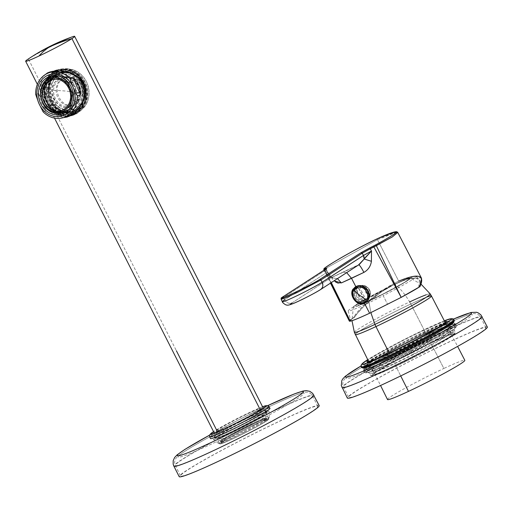 <?xml version="1.0" encoding="UTF-8"?>
<svg xmlns="http://www.w3.org/2000/svg" width="513" height="513" viewBox="0 0 513 513"><rect width="100%" height="100%" fill="white"/><g stroke="black" fill="none" stroke-linecap="round" stroke-linejoin="round"><path stroke-width="0.38" stroke-dasharray="2.56 1.92" d="M267.478 419.685A26.003 1.52 153.1 0 1 233.184 438.544A26.003 1.52 153.1 0 1 221.09 443.2A26.003 1.52 153.1 0 1 243.707 430.029A26.003 1.52 153.1 0 1 267.478 419.685A26.003 1.52 153.1 0 1 233.184 438.544A26.003 1.52 153.1 0 1 221.09 443.2A26.003 1.52 153.1 0 1 221.09 443.104A26.003 1.52 153.1 0 1 243.598 430.086A26.003 1.52 153.1 0 1 267.395 419.615A26.003 1.52 153.1 0 1 267.478 419.685L264.836 418.826A24.04 1.404 153.1 0 1 233.139 436.262A24.04 1.404 153.1 0 1 221.956 440.564L221.09 443.2L221.956 440.564A24.04 1.404 153.1 0 1 221.956 440.481A24.04 1.404 153.1 0 1 242.758 428.445A24.04 1.404 153.1 0 1 264.759 418.762A24.04 1.404 153.1 0 1 264.836 418.826L267.478 419.685M72.153 36.878A27.478 1.603 -26.9 0 0 61.368 41.521A27.478 1.603 -26.9 0 0 28.356 58.976A196.248 171.477 57.1 0 1 31.216 57.078M54.82 43.996A196.248 94.751 64.9 0 1 61.368 41.521A27.478 1.603 153.1 0 0 28.356 58.976L176.395 350.777L28.356 58.976A27.478 1.603 -26.9 0 0 27.548 59.514M57.225 71.551A22.566 19.712 73.5 0 1 59.649 70.634A22.566 19.712 73.5 0 1 83.946 83.908C88.236 96.995 85.203 106.691 74.853 113.001L77.97 112.084A22.566 19.712 73.5 0 1 75.546 113.001A22.566 19.712 73.5 0 1 50.71 98.349A22.566 19.712 73.5 0 1 60.342 70.627A22.566 19.712 73.5 0 1 62.766 69.71A22.566 19.712 73.5 0 1 87.601 84.363A22.566 19.712 73.5 0 1 77.97 112.084L74.853 113.001L74.763 114.245C85.652 107.608 88.845 97.399 84.331 83.632A23.745 20.738 -106.5 0 0 56.218 70.634C45.324 77.271 42.137 87.473 46.651 101.247A23.745 20.738 -106.5 0 0 69.608 115.778L56.206 112.713L46.651 101.247L48.132 100.644C43.842 87.556 46.875 77.861 57.225 71.551L60.342 70.627C71.23 66.831 79.97 70.582 86.562 81.881C91.564 95.328 88.704 105.396 77.97 112.084C66.049 115.983 56.994 111.488 50.8 98.592C47.19 85.902 50.37 76.578 60.342 70.627L57.225 71.551L56.218 70.634C45.324 77.271 42.137 87.473 46.651 101.247L48.132 100.644A22.566 19.712 -106.5 0 0 74.853 113.001A22.566 19.712 73.5 0 1 72.429 113.918A22.566 19.712 73.5 0 1 48.132 100.644A22.566 19.712 73.5 0 1 57.225 71.551L56.218 70.634C68.21 66.575 77.585 70.909 84.331 83.632L83.946 83.908A22.566 19.712 -106.5 0 0 57.225 71.551M70.371 115.656A23.745 20.738 -106.5 0 0 74.763 114.245L70.371 115.656M56.103 70.358C67.229 66.376 76.366 70.037 83.516 81.343C90.262 93.199 85.94 109.795 74.879 114.521A24.04 20.995 73.5 0 1 69.505 116.085A24.04 20.995 73.5 0 0 72.301 115.496A24.04 20.995 73.5 0 0 74.879 114.521L69.415 116.13L74.879 114.521L85.376 102.459L85.139 84.991L74.282 71.544L58.681 69.383L56.103 70.358A24.04 20.995 73.5 0 0 54.82 71.025A24.04 20.995 73.5 0 1 56.103 70.358L53.147 71.236L56.103 70.358M68.114 116.22A24.04 20.995 73.5 0 1 45.349 98.387A24.04 20.995 73.5 0 1 54.769 71.05A24.04 20.995 73.5 0 0 45.349 98.387A24.04 20.995 73.5 0 0 68.114 116.22M63.792 78.739C49.402 84.53 60.79 111.327 74.52 103.972C88.909 98.182 77.521 71.39 63.792 78.739M63.105 117.695L52.692 112.661L45.497 100.343L40.373 87.851L42.502 76.706L40.373 87.864L45.522 100.388L52.704 112.68L63.112 117.695M216.8 430.42L222.488 441.629A27.478 1.603 153.1 0 1 249.696 426.951A27.478 1.603 153.1 0 1 268.786 419.012A27.478 1.603 153.1 0 1 266.08 421.256A27.478 1.603 153.1 0 1 238.866 435.935A27.478 1.603 153.1 0 1 219.782 443.873A27.478 1.603 153.1 0 1 222.488 441.629A27.478 1.603 153.1 0 1 255.5 424.174A27.478 1.603 153.1 0 1 266.08 421.256A27.478 1.603 153.1 0 1 233.069 438.705A27.478 1.603 153.1 0 1 222.488 441.629L176.395 350.777M260.45 410.156L266.08 421.256L260.45 410.156M418.788 287.165L419.365 279.726L415.511 278.078L409.496 278.373A38.295 2.238 153.1 0 1 416.511 276.25A38.295 2.238 153.1 0 1 383.217 295.68L387.61 304.35A40.424 2.36 -26.9 0 0 418.788 287.165A40.424 2.36 153.1 0 1 387.61 304.35A40.424 2.36 -26.9 0 1 385.507 305.408L387.61 304.35L383.217 295.68A38.295 2.238 153.1 0 1 381.23 296.681A38.295 2.238 153.1 0 1 348.212 310.897A38.295 2.238 153.1 0 1 381.525 291.525A38.295 2.238 153.1 0 1 383.512 290.518L394.754 283.984L409.496 278.373L415.511 278.078L406.578 279.277L394.189 284.497L406.623 279.264L415.511 278.078C420.327 278.61 421.417 281.637 418.788 287.165L419.955 286.62L418.788 287.165M381.666 291.788L394.189 284.497L381.666 291.788L374.452 297.264L381.659 291.794M421.564 278.347L413.863 276.167L398.716 281.13L377.453 239.661L325.037 268.786L377.453 239.661L376.619 239.052L377.453 239.661L396.478 232.286L397.767 232.44L391.887 233.575L377.453 239.661L398.716 281.13C381.146 289.133 359.485 306.633 353.47 317.688L354.637 317.143A40.424 2.36 -26.9 0 0 385.507 305.408A40.424 2.36 153.1 0 1 350.648 320.42A40.424 2.36 153.1 0 1 354.637 317.143C358.702 310.949 365.307 304.324 374.452 297.264C365.423 304.209 358.818 310.833 354.637 317.143L353.47 317.688A41.899 2.45 -26.9 0 0 350.482 319.779M368.302 300.131L367.635 300.567L368.302 300.131A9.42 8.234 -122.9 0 0 366.801 288.562A9.42 8.234 -122.9 0 0 355.862 286.543A9.42 8.234 -122.9 0 0 355.426 286.85A9.42 8.234 -122.9 0 1 366.596 288.338A9.42 8.234 -122.9 0 1 368.302 300.131A9.42 8.234 -122.9 0 1 365.718 302.587A9.42 8.234 -122.9 0 0 366.102 302.356A9.42 8.234 -122.9 0 0 368.302 300.131M354.079 288.184A9.42 8.234 -122.9 0 0 353.669 288.761L353.669 288.761A9.42 8.234 -122.9 0 0 354.297 299.252A9.42 8.234 -122.9 0 0 363.877 303.311A9.42 8.234 -122.9 0 1 354.297 299.252A9.42 8.234 -122.9 0 1 353.669 288.761A9.42 8.234 -122.9 0 1 354.079 288.184M367.808 299.746A8.785 7.676 -122.9 0 0 365.198 287.844A8.785 7.676 -122.9 0 0 354.162 289.146A8.785 7.676 -122.9 0 0 356.772 301.054A8.785 7.676 -122.9 0 0 367.808 299.746A8.785 7.676 -122.9 0 0 365.198 287.844A8.785 7.676 -122.9 0 0 354.162 289.146A8.785 7.676 -122.9 0 0 356.772 301.054A8.785 7.676 -122.9 0 0 367.808 299.746L367.443 298.899A7.804 6.816 -122.9 0 0 365.128 288.319A7.804 6.816 -122.9 0 0 355.323 289.479L354.162 289.146L355.323 289.479A7.804 6.816 -122.9 0 0 357.644 300.054A7.804 6.816 -122.9 0 0 367.443 298.899L367.808 299.746M325.037 268.786L323.927 269.909L325.037 268.786M324.498 269.909L324.966 269.8L331.289 282.612L324.966 269.8L324.498 269.909L330.975 282.817L324.447 269.915L324.896 268.607M281.15 299.316L283.497 297.45L284.638 299.784A5.887 5.143 -122.9 0 0 284.683 299.874A5.887 5.143 -122.9 0 0 292.012 302.933L330.436 278.04L292.012 302.933A17.731 1.039 -26.9 0 0 298.842 301.048A17.731 1.039 -26.9 0 0 320.144 289.781L320.683 289.486A5.887 5.143 57.1 0 1 320.144 289.781L359.421 264.387L330.436 278.04L328.442 275.718A5.887 5.143 -122.9 0 1 325.992 272.993L324.838 270.672C326.512 269.582 326.852 269.203 325.845 269.543L326.973 271.826L328.102 272.64L328.442 275.718L325.992 272.993L284.638 299.784L325.992 272.993C327.679 271.916 328.006 271.531 326.973 271.826L332.616 279.425L331.539 276.738L328.442 275.718L328.102 272.64L326.973 271.826L325.845 269.543L326.409 269.447L325.845 269.543C326.852 269.203 326.512 269.582 324.838 270.672L325.159 269.46M282.31 301.708A23.617 1.379 153.1 0 1 284.638 299.784L283.497 297.45L324.838 270.672A0.981 0.859 57.1 0 1 325.024 269.549M320.144 289.781L358.568 264.894L330.436 278.04L328.442 275.718L331.539 276.738L327.563 271.762L326.973 271.826L332.616 279.425L331.539 276.738L332.661 277.61L330.436 278.04L343.441 272.179L346.673 272.647L343.441 272.179L358.568 264.894M357.67 287.299L355.919 289.095L355.092 293.731L358.183 299.47L366.045 300.464L367.443 298.899A7.804 6.816 -122.9 0 0 366.205 289.313A7.804 6.816 -122.9 0 0 357.144 287.639A7.804 6.816 -122.9 0 0 355.323 289.479A7.804 6.816 -122.9 0 0 356.567 299.06A7.804 6.816 -122.9 0 0 365.628 300.733A7.804 6.816 -122.9 0 0 367.443 298.899L367.936 298.579L369.174 293.66L366.083 287.992L357.67 287.299L357.144 287.639M355.919 289.095L355.323 289.479L355.919 289.095M326.486 268.504L326.409 269.447L327.563 271.762L326.973 271.826C328.006 271.531 327.679 271.916 325.992 272.993L324.838 270.672L283.497 297.45L283.824 296.238M337.49 278.597L331.045 277.738L337.49 278.597M334.034 280.835L335.675 282.092M284.638 299.784A5.887 5.143 57.1 0 0 284.683 299.874C286.575 302.926 289.018 303.946 292.012 302.933M324.966 269.8L325.845 269.543L324.966 269.8M283.753 296.283A0.981 0.859 57.1 0 0 283.497 297.45L281.15 299.323M365.134 257.673L364.185 259.014M341.331 282.939L338.349 283.221M349.347 321.112A41.899 2.45 153.1 0 1 353.47 317.688L369.302 300.265L393.721 283.631L398.716 281.13M358.51 305.491A0.391 0.333 -111.6 0 0 358.478 305.504A31.626 1.847 -26.9 0 0 362.197 303.952A31.626 1.847 -26.9 0 0 368.93 300.907A31.626 1.847 -26.9 0 0 382.538 294.263A31.626 1.847 -26.9 0 0 396.228 287.056A31.716 1.853 -26.9 0 0 407.098 278.848A31.716 1.853 -26.9 0 0 394.83 284.138A31.626 1.847 -26.9 0 0 394.747 284.183L358.311 303.286L358.478 305.504A31.626 1.847 -26.9 0 0 362.197 303.952A31.626 1.847 -26.9 0 0 368.93 300.907A31.626 1.847 -26.9 0 0 382.538 294.263A31.626 1.847 -26.9 0 0 396.228 287.056A31.716 1.853 -26.9 0 1 368.892 300.932L368.834 301.125A32.011 1.872 -26.9 0 0 396.299 287.197A32.011 1.872 -26.9 0 1 368.834 301.125L370.861 312.648L368.834 301.125A32.011 1.872 153.1 0 1 362.8 303.869A32.011 1.872 153.1 0 1 353.348 307.037A32.011 1.872 153.1 0 1 358.414 303.33A32.011 1.872 153.1 0 1 377.542 292.795A32.011 1.872 153.1 0 1 394.221 284.548A32.011 1.872 153.1 0 1 394.875 284.24A32.011 1.872 153.1 0 1 394.959 284.202L394.779 284.157A31.716 1.853 -26.9 0 0 394.164 284.446A31.716 1.853 -26.9 0 0 377.523 292.673A31.716 1.853 -26.9 0 0 358.305 303.279A31.716 1.853 -26.9 0 0 362.223 303.952A31.716 1.853 -26.9 0 0 368.892 300.932A31.716 1.853 -26.9 0 0 396.235 287.062A31.716 1.853 -26.9 0 0 407.098 278.848A31.716 1.853 -26.9 0 0 394.83 284.138A31.716 1.853 -26.9 0 0 394.779 284.157A31.716 1.853 -26.9 0 1 394.83 284.138A31.626 1.847 -26.9 0 0 394.747 284.183L394.683 284.305A31.402 1.834 -26.9 0 1 394.869 284.221A31.402 1.834 -26.9 0 1 396.735 283.362L397.081 283.343A31.287 1.828 -26.9 0 1 407.534 278.969L407.732 278.758A31.402 1.834 -26.9 0 1 408.547 278.508A31.402 1.834 -26.9 0 1 409.169 278.36L409.22 278.501A31.287 1.828 -26.9 0 1 409.836 278.63A31.287 1.828 -26.9 0 1 407.886 280.361L407.771 280.31A31.402 1.834 -26.9 0 1 406.777 280.97A31.402 1.834 -26.9 0 1 405.616 281.708L405.366 281.99A31.287 1.828 -26.9 0 1 393.029 288.992L392.631 289.075A31.402 1.834 -26.9 0 1 390.419 290.249A31.402 1.834 -26.9 0 1 388.149 291.442L387.783 291.762A31.287 1.828 -26.9 0 1 382.621 294.417A31.287 1.828 -26.9 0 1 371.668 299.81L371.188 299.906A31.402 1.834 -26.9 0 1 369.052 300.913A31.402 1.834 -26.9 0 1 367.007 301.862L366.769 302.099A31.287 1.828 -26.9 0 1 358.818 305.543A0.391 0.333 -111.6 0 0 358.51 305.491L383.397 293.827L403.648 282.836L409.836 278.63M354.368 332.392A42.528 2.482 153.1 0 1 386.513 313.34A42.528 2.482 153.1 0 1 409.656 301.926C405.225 294.475 400.326 288.562 394.959 284.202A32.011 1.872 -26.9 0 1 407.393 278.841A32.011 1.872 -26.9 0 0 394.959 284.202C400.326 288.562 405.225 294.475 409.656 301.926A42.528 2.482 -26.9 0 0 386.513 313.34A42.528 2.482 -26.9 0 0 354.368 332.392M394.792 284.151L408.393 278.405L410.362 278.117A32.011 1.872 -26.9 0 1 396.299 287.197A32.011 1.872 -26.9 0 0 410.362 278.117A32.011 1.872 -26.9 0 0 407.393 278.841A32.011 1.872 -26.9 0 1 410.362 278.117L421.128 284.253M426.175 294.802A42.528 2.482 -26.9 0 1 430.215 293.911A42.528 2.482 -26.9 0 0 426.175 294.802A42.528 2.482 -26.9 0 0 409.656 301.926A19.622 9.478 64.9 0 1 410.804 304.004A42.694 2.494 -26.9 0 0 387.565 315.463A42.694 2.494 -26.9 0 0 355.304 334.604A42.694 2.494 153.1 0 1 387.565 315.463A42.694 2.494 153.1 0 1 410.804 304.004L443.86 368.469A43.342 2.533 153.1 0 1 460.693 361.21A43.342 2.533 153.1 0 1 464.823 360.312M387.514 399.537A43.342 2.533 153.1 0 1 420.269 380.101A43.342 2.533 153.1 0 1 443.86 368.469L410.804 304.004A42.694 2.494 153.1 0 1 427.38 296.854A42.694 2.494 -26.9 0 0 410.804 304.004A19.622 9.478 64.9 0 0 409.656 301.926M389.226 353.027L400.717 375.926L389.226 353.027M396.228 287.056A31.626 1.847 -26.9 0 0 410.041 278.238A31.626 1.847 -26.9 0 0 394.83 284.144A31.626 1.847 -26.9 0 1 410.041 278.238A31.626 1.847 -26.9 0 1 396.228 287.056M431.446 295.975A42.694 2.494 -26.9 0 0 427.38 296.854M407.425 342.479A47.587 2.783 -26.9 0 0 366.038 366.596A47.587 2.783 -26.9 0 0 409.534 347.647A47.587 2.783 -26.9 0 0 450.921 323.53A47.587 2.783 -26.9 0 0 407.425 342.479M487.35 327.018A78.502 4.585 -26.9 0 0 415.607 358.273A78.502 4.585 -26.9 0 0 347.339 398.05M408.136 343.877L378.357 359.889L369.514 365.391L366.75 367.994L370.437 367.308L379.992 363.473L410.246 349.045A47.587 2.783 -26.9 0 0 451.632 324.928A47.587 2.783 -26.9 0 0 408.136 343.877M419.05 366.712A76.931 4.495 -26.9 0 0 485.952 327.73A76.931 4.495 -26.9 0 0 415.639 358.356A76.931 4.495 -26.9 0 0 348.737 397.338A76.931 4.495 -26.9 0 0 419.05 366.712M239.68 422.058A29.44 1.719 -26.9 0 0 214.081 436.973A29.44 1.719 -26.9 0 0 240.982 425.251A29.44 1.719 -26.9 0 0 266.587 410.336A29.44 1.719 -26.9 0 0 239.68 422.058M319.201 405.61A78.502 4.585 -26.9 0 0 247.458 436.864A78.502 4.585 -26.9 0 0 179.191 476.641M240.392 423.456A29.44 1.719 -26.9 0 0 214.787 438.371A29.44 1.719 -26.9 0 0 241.694 426.649L260.11 416.742L267.292 411.734L259.097 414.53L240.392 423.456M250.902 445.303A76.931 4.495 -26.9 0 0 317.803 406.322A76.931 4.495 -26.9 0 0 247.49 436.948A76.931 4.495 -26.9 0 0 180.589 475.929A76.931 4.495 -26.9 0 0 250.902 445.303M355.765 286.722A9.324 8.144 -122.9 0 0 353.662 288.877A9.324 8.144 -122.9 0 0 355.111 300.291A9.324 8.144 -122.9 0 0 365.904 302.369M366.385 302.035A9.324 8.144 -122.9 0 0 368.142 300.124A9.324 8.144 -122.9 0 0 366.75 288.774A9.324 8.144 -122.9 0 0 356.035 286.549M364.153 300.567L361.877 302.163A7.945 6.945 -122.9 0 1 354.816 297.854A7.945 6.945 -122.9 0 1 354.733 289.704A7.945 6.945 -122.9 0 1 355.22 289.037L357.58 287.601L358.542 288.191A6.926 6.053 -122.9 0 0 358.33 288.505A6.926 6.053 -122.9 0 0 358.311 295.443A6.926 6.053 -122.9 0 0 364.211 299.355L364.153 300.567L364.429 300.041L362.14 301.638L355.81 289.165L358.177 287.716L357.58 287.601A7.907 6.906 -122.9 0 0 357.17 288.171A7.907 6.906 -122.9 0 0 357.221 296.219A7.907 6.906 -122.9 0 0 364.153 300.567M355.22 289.037L355.81 289.165L355.22 289.037M368.449 298.162L369.039 298.284L368.449 298.162L369.039 298.284L368.873 297.174A6.926 6.053 -122.9 0 0 369.084 296.86A6.926 6.053 -122.9 0 0 366.923 287.395A6.926 6.053 -122.9 0 0 363.204 286.01L362.736 286.26L362.197 285.837L359.664 287.357L359.934 286.838L359.664 287.357L366 299.836L368.449 298.162L368.398 297.425L368.873 297.174L363.204 286.01L362.467 285.318L359.934 286.838A7.945 6.945 -122.9 0 1 366.987 291.147A7.945 6.945 -122.9 0 1 367.077 299.297A7.945 6.945 -122.9 0 1 366.59 299.964L366 299.836L366.59 299.964L369.097 298.233L366.532 300.015M358.542 288.191L364.211 299.355L358.696 288.146L357.58 287.601L358.177 287.716M359.773 286.876L362.306 285.356L362.197 285.837M409.477 347.538A48.863 2.854 -26.9 0 0 451.972 322.78A48.863 2.854 -26.9 0 0 407.309 342.235A48.863 2.854 -26.9 0 0 364.814 367A48.863 2.854 -26.9 0 0 409.477 347.538M410.362 349.289A48.863 2.854 -26.9 0 0 452.857 324.53A48.863 2.854 -26.9 0 0 408.194 343.986A48.863 2.854 -26.9 0 0 365.698 368.744A48.863 2.854 -26.9 0 0 410.362 349.289M239.609 421.923A28.651 1.674 -26.9 0 0 214.691 436.441A28.651 1.674 -26.9 0 0 240.879 425.033A28.651 1.674 -26.9 0 0 265.798 410.515A28.651 1.674 -26.9 0 0 239.609 421.923M240.494 423.674A28.651 1.674 -26.9 0 0 215.575 438.192A28.651 1.674 -26.9 0 0 241.764 426.784A28.651 1.674 -26.9 0 0 266.683 412.266A28.651 1.674 -26.9 0 0 240.494 423.674M269.998 408.386A33.364 1.949 -26.9 0 0 239.507 421.667A33.364 1.949 -26.9 0 0 210.49 438.577M241.822 426.919A31.203 1.821 -26.9 0 0 268.966 411.157A31.203 1.821 -26.9 0 0 240.437 423.533A31.203 1.821 -26.9 0 0 213.337 439.385A31.203 1.821 -26.9 0 0 241.822 426.919M244.419 432.01A28.459 1.661 -26.9 0 0 269.178 417.64A28.459 1.661 -26.9 0 0 243.156 428.926A28.459 1.661 -26.9 0 0 218.442 443.379A28.459 1.661 -26.9 0 0 244.419 432.01M237.904 418.602A25.515 1.488 -26.9 0 0 215.716 431.529A25.515 1.488 -26.9 0 0 239.039 421.372A25.515 1.488 -26.9 0 0 261.22 408.444A25.515 1.488 -26.9 0 0 237.904 418.602M65.497 70.961A22.078 19.282 73.5 0 1 83.991 91.192A22.078 19.282 73.5 0 1 70.916 113.854A22.078 19.282 73.5 0 1 63.83 114.399A22.078 19.282 73.5 0 1 45.336 94.168A22.078 19.282 73.5 0 1 58.411 71.506A22.078 19.282 73.5 0 1 65.497 70.961M64.58 71.236A22.078 19.282 73.5 0 1 83.074 91.468A22.078 19.282 73.5 0 1 69.999 114.13A22.078 19.282 73.5 0 1 62.913 114.675A22.078 19.282 73.5 0 1 44.419 94.443A22.078 19.282 73.5 0 1 57.494 71.782A22.078 19.282 73.5 0 1 64.58 71.236M85.479 93.802A23.547 20.571 73.5 0 1 71.333 115.271A23.547 20.571 73.5 0 1 63.779 115.848A23.547 20.571 73.5 0 1 44.047 94.27A23.547 20.571 73.5 0 1 57.995 70.095A23.547 20.571 73.5 0 1 65.555 69.518A23.547 20.571 73.5 0 1 80.554 78.957M66.068 115.175A23.547 20.571 73.5 0 1 46.343 93.59A23.547 20.571 73.5 0 1 60.284 69.422A23.547 20.571 73.5 0 1 67.844 68.838A23.547 20.571 73.5 0 1 87.569 90.416A23.547 20.571 73.5 0 1 73.628 114.591A23.547 20.571 73.5 0 1 66.068 115.175M67.787 70.287A22.078 19.282 73.5 0 1 86.28 90.519A22.078 19.282 73.5 0 1 73.212 113.181A22.078 19.282 73.5 0 1 66.126 113.726A22.078 19.282 73.5 0 1 47.632 93.494A22.078 19.282 73.5 0 1 60.701 70.832A22.078 19.282 73.5 0 1 67.787 70.287M68.704 70.018A22.078 19.282 73.5 0 1 87.197 90.25A22.078 19.282 73.5 0 1 74.128 112.911A22.078 19.282 73.5 0 1 67.043 113.456A22.078 19.282 73.5 0 1 48.549 93.225A22.078 19.282 73.5 0 1 61.618 70.563A22.078 19.282 73.5 0 1 68.704 70.018M67.094 112.103A20.706 18.083 73.5 0 1 49.748 93.129A20.706 18.083 73.5 0 1 62.009 71.878A20.706 18.083 73.5 0 1 68.652 71.365A20.706 18.083 73.5 0 1 85.998 90.339A20.706 18.083 73.5 0 1 73.737 111.59A20.706 18.083 73.5 0 1 67.094 112.103M65.26 112.642A20.706 18.083 73.5 0 1 47.914 93.674A20.706 18.083 73.5 0 1 60.175 72.423A20.706 18.083 73.5 0 1 66.818 71.91A20.706 18.083 73.5 0 1 84.164 90.884A20.706 18.083 73.5 0 1 71.903 112.135A20.706 18.083 73.5 0 1 65.26 112.642M66.786 72.775A19.821 17.314 73.5 0 1 83.388 90.942A19.821 17.314 73.5 0 1 71.653 111.289A19.821 17.314 73.5 0 1 65.292 111.776A19.821 17.314 73.5 0 1 48.69 93.61A19.821 17.314 73.5 0 1 60.425 73.269A19.821 17.314 73.5 0 1 66.786 72.775M35.686 94.456L38.821 93.533L46.17 110.821L43.034 111.744M70.416 115.54A23.547 20.571 73.5 0 1 62.862 116.118A23.547 20.571 73.5 0 1 43.13 94.539A23.547 20.571 73.5 0 1 57.078 70.371A23.547 20.571 73.5 0 1 64.638 69.787A23.547 20.571 73.5 0 1 77.514 76.636M38.821 93.533C39.905 100.048 42.355 105.813 46.17 110.821M84.292 98.438A23.547 20.571 73.5 0 1 70.788 115.425M84.068 94.623A20.411 17.827 73.5 0 1 71.82 111.853A20.411 17.827 73.5 0 1 48.01 89.929A20.411 17.827 73.5 0 1 60.258 72.705A20.411 17.827 73.5 0 1 84.068 94.623M48.703 90.019A19.622 17.141 73.5 0 1 60.483 73.455A19.622 17.141 73.5 0 1 83.375 94.533A19.622 17.141 73.5 0 1 71.596 111.097A19.622 17.141 73.5 0 1 48.703 90.019M48.562 89.769A20.411 17.827 73.5 0 1 60.81 72.538A20.411 17.827 73.5 0 1 84.619 94.456A20.411 17.827 73.5 0 1 72.371 111.687A20.411 17.827 73.5 0 1 48.562 89.769M82.625 94.2A18.154 15.852 73.5 0 1 71.73 109.526A18.154 15.852 73.5 0 1 50.55 90.032A18.154 15.852 73.5 0 1 61.445 74.706A18.154 15.852 73.5 0 1 82.625 94.2M82.394 94.27A18.154 15.852 73.5 0 1 71.499 109.59A18.154 15.852 73.5 0 1 50.325 90.096A18.154 15.852 73.5 0 1 61.22 74.77A18.154 15.852 73.5 0 1 82.394 94.27M80.227 93.988A15.698 13.71 73.5 0 1 70.807 107.236A15.698 13.71 73.5 0 1 52.493 90.378A15.698 13.71 73.5 0 1 61.913 77.123A15.698 13.71 73.5 0 1 80.227 93.988M80.002 94.052A15.698 13.71 73.5 0 1 70.576 107.307A15.698 13.71 73.5 0 1 65.542 107.692A15.698 13.71 73.5 0 1 52.262 90.448A15.698 13.71 73.5 0 1 61.682 77.194A15.698 13.71 73.5 0 1 66.722 76.803A15.698 13.71 73.5 0 1 80.002 94.052A23.874 4.194 2.2 0 0 68.883 91.436A23.874 4.194 -177.8 0 0 52.262 90.448M61.483 112.751L65.125 111.648A18.346 16.025 73.5 0 1 60.124 111.872A18.346 16.025 73.5 0 1 54.474 109.981L56.366 109.102A17.859 15.595 73.5 0 1 51.319 104.915L49.428 105.793A18.346 16.025 73.5 0 1 44.708 94.7L41.046 95.784A18.346 16.025 73.5 0 1 41.444 89.044L45.112 87.96A18.346 16.025 73.5 0 1 51.05 78.54L47.388 79.624A18.346 16.025 73.5 0 1 51.948 77.303M62.567 113.745L67.286 112.353L66.581 110.699L64.933 111.186L65.125 111.648M50.768 111.898L50.806 111.064A18.346 16.025 73.5 0 1 45.76 106.871L49.428 105.793M51.319 104.915L50.441 106.313L45.715 107.711L45.76 106.871M68.716 82.882L72.205 81.849A18.346 16.025 73.5 0 1 76.918 92.943L76.475 92.872A17.859 15.595 73.5 0 0 71.955 82.24L73.609 81.753L74.494 80.349A19.622 17.141 73.5 0 1 79.714 92.635L74.994 94.026A19.622 17.141 73.5 0 1 74.59 100.766L72.852 100.76L76.078 99.605L77.726 99.118L79.31 99.368A19.622 17.141 73.5 0 1 72.731 109.808L68.011 111.199L67.613 110.834M62.349 112.501A18.346 16.025 73.5 0 1 61.464 112.732M68.011 111.199A19.622 17.141 73.5 0 1 63.926 113.347M64.933 111.186A17.859 15.595 73.5 0 1 60.143 111.385A17.859 15.595 73.5 0 1 54.718 109.59M66.908 78.047A17.859 15.595 73.5 0 0 61.489 76.251A17.859 15.595 73.5 0 0 56.699 76.45L58.347 75.962L57.642 74.314A19.622 17.141 73.5 0 1 69.441 76.161L64.721 77.553L63.49 78.739L68.562 77.559A17.859 15.595 73.5 0 1 73.609 81.753M57.276 75.841A18.346 16.025 73.5 0 1 61.509 75.77A18.346 16.025 73.5 0 1 67.158 77.662M68.813 109.622L70.576 109.102A18.346 16.025 73.5 0 0 76.514 99.676M73.321 94.001L76.918 92.943M50.806 111.064L54.474 109.981M49.671 105.402A17.859 15.595 73.5 0 1 45.15 94.77L44.708 94.7M71.955 82.24L72.205 81.849M74.494 80.349L69.768 81.747L68.537 82.933M56.699 76.45L56.501 75.995M76.078 99.605A17.859 15.595 73.5 0 1 70.384 108.641L70.576 109.102M45.112 87.96L45.554 88.031A17.859 15.595 73.5 0 1 51.249 78.996L51.05 78.54M40.899 88.691L41.444 89.044M45.554 88.031L47.202 87.543L45.619 87.293L41.027 88.653M57.642 74.314L52.922 75.719M45.619 87.293A19.622 17.141 73.5 0 1 52.198 76.86L47.478 78.252M52.198 76.86L52.897 78.508A17.859 15.595 73.5 0 1 57.405 76.206A17.859 15.595 73.5 0 1 58.347 75.962M51.249 78.996L52.897 78.508M59.681 111.526A17.859 15.595 73.5 0 1 44.721 95.162A17.859 15.595 73.5 0 1 55.295 76.828A17.859 15.595 73.5 0 1 61.028 76.386A17.859 15.595 73.5 0 1 75.988 92.75A17.859 15.595 73.5 0 1 65.414 111.084A17.859 15.595 73.5 0 1 59.681 111.526M51.8 79.502A16.288 14.229 73.5 0 1 51.986 79.444A16.288 14.229 73.5 0 1 57.212 79.04A16.288 14.229 73.5 0 1 70.858 93.969A16.288 14.229 73.5 0 1 61.214 110.686A16.288 14.229 73.5 0 1 61.028 110.737M50.441 106.313A19.622 17.141 73.5 0 1 45.215 94.033L40.495 95.424L41.046 95.784M45.215 94.033L46.798 94.283A17.859 15.595 73.5 0 1 47.202 87.543M45.15 94.77L46.798 94.283M40.495 95.424A19.622 17.141 73.5 0 1 40.405 92.475A19.622 17.141 73.5 0 1 40.431 91.994M79.714 92.635L78.13 92.385A17.859 15.595 73.5 0 1 77.726 99.118M76.475 92.872L78.13 92.385M74.994 94.026L73.25 94.02M79.31 99.368L74.59 100.766M69.441 76.161L68.562 77.559M64.721 77.553A19.622 17.141 73.5 0 1 69.768 81.747M70.384 108.641L72.032 108.153A17.859 15.595 73.5 0 1 67.524 110.462A17.859 15.595 73.5 0 1 66.581 110.699M72.731 109.808L72.032 108.153M67.286 112.353A19.622 17.141 73.5 0 1 55.487 110.507L51.294 111.744M55.487 110.507L56.366 109.102M69.941 70.794A20.898 18.256 73.5 0 1 87.454 89.948A20.898 18.256 73.5 0 1 75.078 111.398A20.898 18.256 73.5 0 1 68.37 111.917L56.751 105.64L50.858 92.763L53.416 79.239L63.234 71.313L69.941 70.794M67.376 71.551A20.898 18.256 73.5 0 1 84.882 90.705A20.898 18.256 73.5 0 1 72.513 112.161A20.898 18.256 73.5 0 1 65.799 112.674L54.186 106.396L48.293 93.52L50.851 80.002L60.669 72.07L67.376 71.551M69.71 76.879A14.717 12.857 73.5 0 1 82.042 90.365A14.717 12.857 73.5 0 1 73.327 105.473A14.717 12.857 73.5 0 1 68.601 105.838A14.717 12.857 73.5 0 1 56.27 92.346A14.717 12.857 73.5 0 1 64.984 77.239A14.717 12.857 73.5 0 1 69.71 76.879M66.036 106.595A14.717 12.857 73.5 0 1 53.705 93.103A14.717 12.857 73.5 0 1 62.419 77.995A14.717 12.857 73.5 0 1 67.145 77.636A14.717 12.857 73.5 0 1 79.477 91.122A14.717 12.857 73.5 0 1 70.756 106.229A14.717 12.857 73.5 0 1 66.036 106.595M453.434 319.112A70.647 4.13 -26.9 0 0 406.918 341.228A70.647 4.13 -26.9 0 0 360.985 366.013M482.034 316.534A78.502 4.585 -26.9 0 0 410.285 347.788A78.502 4.585 -26.9 0 0 342.024 387.565M485.952 327.73L480.63 317.246C479.366 315.027 477.423 313.815 474.794 313.603C473.755 313.603 471.594 312.834 452.447 321.221C439.686 326.819 424.738 333.957 407.623 342.613A70.647 4.13 -26.9 0 0 346.179 378.408A70.647 4.13 -26.9 0 0 410.753 350.296A70.647 4.13 -26.9 0 0 472.204 314.514A70.647 4.13 -26.9 0 0 407.623 342.626C383.846 354.72 365.782 364.66 353.425 372.425C346.128 377.228 345.012 378.325 343.787 380.223C342.466 383.403 342.344 385.616 343.421 386.86A76.931 4.495 -26.9 0 0 413.728 356.227A76.931 4.495 -26.9 0 0 480.63 317.246A76.931 4.495 -26.9 0 0 410.323 347.878A76.931 4.495 -26.9 0 0 343.421 386.86L348.737 397.338M238.769 419.82A70.647 4.13 -26.9 0 0 209.49 435.197L238.763 419.807L267.837 405.578A70.647 4.13 -26.9 0 0 238.769 419.82M313.885 395.125A78.502 4.585 -26.9 0 0 242.136 426.38A78.502 4.585 -26.9 0 0 173.875 466.157M317.803 406.322L312.481 395.837C311.218 393.618 309.275 392.407 306.646 392.195C305.607 392.195 303.446 391.425 284.298 399.813C271.537 405.411 256.59 412.542 239.475 421.205A70.647 4.13 -26.9 0 0 178.03 457A70.647 4.13 -26.9 0 0 242.604 428.887A70.647 4.13 -26.9 0 0 304.055 393.105A70.647 4.13 -26.9 0 0 239.475 421.218C215.697 433.312 197.633 443.245 185.276 451.017C177.979 455.82 176.863 456.916 175.638 458.814C174.317 461.995 174.196 464.207 175.273 465.451A76.931 4.495 -26.9 0 0 245.58 434.819A76.931 4.495 -26.9 0 0 312.481 395.837A76.931 4.495 -26.9 0 0 242.174 426.47A76.931 4.495 -26.9 0 0 175.273 465.451L180.589 475.929M353.521 288.966A9.324 8.144 -122.9 0 0 352.277 294.161A9.324 8.144 -122.9 0 0 357.221 302.247A9.324 8.144 -122.9 0 0 365.833 302.413M366.519 301.907A9.324 8.144 -122.9 0 0 368.001 300.22L369.206 294.597L366.699 288.966L361.582 285.818L356.099 286.523M368.398 297.425L362.736 286.26M369.039 298.284A7.907 6.906 -122.9 0 0 369.45 297.713A7.907 6.906 -122.9 0 0 366.981 286.902A7.907 6.906 -122.9 0 0 362.467 285.318M364.365 299.31L364.429 300.041M453.498 321.651A51.024 2.982 -26.9 0 0 407.264 342.12A51.024 2.982 -26.9 0 0 362.999 367.565M454.326 320.484A52.005 3.04 -26.9 0 0 406.796 341.19A52.005 3.04 -26.9 0 0 361.569 367.545M453.973 319.785A52.005 3.04 -26.9 0 0 406.443 340.491A52.005 3.04 -26.9 0 0 361.216 366.846M444.329 320.798A50.043 2.924 -26.9 0 0 405.597 338.856A50.043 2.924 -26.9 0 0 367.731 359.658L405.597 338.849L444.322 320.792M444.688 321.497A44.682 2.61 -26.9 0 0 405.719 339.144A44.682 2.61 -26.9 0 0 368.077 360.363M408.367 345.313A43.868 2.565 -26.9 0 0 446.445 323.01A43.868 2.565 -26.9 0 0 406.424 340.549A43.868 2.565 -26.9 0 0 368.263 362.672A43.868 2.565 -26.9 0 0 397.774 350.578A43.868 2.565 -26.9 0 0 408.367 345.313M412.202 352.867A43.752 2.559 -26.9 0 0 450.267 330.808A43.752 2.559 -26.9 0 0 410.265 348.115A43.752 2.559 -26.9 0 0 372.297 370.36A43.752 2.559 -26.9 0 0 412.202 352.867M367.674 361.812L368.263 362.672C368.013 366.077 369.36 368.642 372.297 370.36L373.246 372.04A43.65 2.552 153.1 0 0 413.157 354.746A43.65 2.552 -26.9 0 0 451.055 332.565A43.65 2.552 -26.9 0 0 411.227 350.007A43.65 2.552 153.1 0 0 373.246 372.04L373.118 374.439A44.855 2.623 -26.9 0 0 383.256 371.284A44.855 2.623 -26.9 0 0 414.126 356.67A44.855 2.623 153.1 0 0 453.069 333.873L450.549 334.668C442.757 337.451 430.022 343.293 412.343 352.194A45.702 2.668 -26.9 0 0 375.946 372.38A45.702 2.668 -26.9 0 0 382.916 372.04A45.702 2.668 -26.9 0 0 414.369 357.151A45.702 2.668 -26.9 0 0 454.12 334.008A45.702 2.668 -26.9 0 0 412.343 352.194C391.977 362.39 373.246 373.438 373.06 374.67L373.118 374.439A44.855 2.623 -26.9 0 1 412.138 351.803A44.855 2.623 153.1 0 1 453.069 333.873L451.055 332.565L450.267 330.808C450.613 327.422 449.337 324.819 446.445 323.01L446.092 322.023M406.52 361.133A46.606 2.725 -26.9 0 0 414.389 357.202A46.606 2.725 -26.9 0 0 454.928 333.597A46.606 2.725 -26.9 0 0 412.324 352.142A46.606 2.725 -26.9 0 0 371.874 375.413A46.606 2.725 -26.9 0 0 406.52 361.133M413.965 356.381A47.587 2.783 -26.9 0 0 455.352 332.27A47.587 2.783 -26.9 0 0 411.856 351.219A47.587 2.783 -26.9 0 0 370.469 375.33A47.587 2.783 -26.9 0 0 405.937 360.395A47.587 2.783 -26.9 0 0 413.965 356.381M412.901 354.284L442.681 338.272L451.523 332.77L454.287 330.173L450.6 330.853L441.045 334.694L410.798 349.122A47.587 2.783 -26.9 0 0 369.405 373.233A47.587 2.783 -26.9 0 0 409.201 356.15A47.587 2.783 -26.9 0 0 412.901 354.284M409.868 347.263A49.556 2.892 -26.9 0 0 366.763 372.226A49.556 2.892 -26.9 0 0 408.207 354.586A49.556 2.892 -26.9 0 0 412.061 352.643A49.556 2.892 -26.9 0 0 455.159 327.55A49.556 2.892 -26.9 0 0 409.868 347.263M392.214 362.402A50.043 2.924 -26.9 0 0 412.074 352.675A50.043 2.924 -26.9 0 0 455.595 327.326A50.043 2.924 -26.9 0 0 409.855 347.237A50.043 2.924 -26.9 0 0 367.244 371.374A50.043 2.924 -26.9 0 0 392.214 362.402M411.227 351.033A52.005 3.04 -26.9 0 0 456.455 324.678A52.005 3.04 -26.9 0 0 408.925 345.384A52.005 3.04 -26.9 0 0 363.698 371.739A52.005 3.04 -26.9 0 0 390.592 361.139A52.005 3.04 -26.9 0 0 411.227 351.033M410.875 350.334A52.005 3.04 -26.9 0 0 456.102 323.979A52.005 3.04 -26.9 0 0 408.572 344.685A52.005 3.04 -26.9 0 0 363.345 371.04A52.005 3.04 -26.9 0 0 407.957 351.803A52.005 3.04 -26.9 0 0 410.875 350.334M410.406 349.404A51.024 2.982 -26.9 0 0 454.787 323.562A51.024 2.982 -26.9 0 0 408.149 343.864A51.024 2.982 -26.9 0 0 363.755 369.61A51.024 2.982 -26.9 0 0 407.546 350.847A51.024 2.982 -26.9 0 0 410.406 349.404M269.107 406.636A33.364 1.949 -26.9 0 0 238.616 419.923A33.364 1.949 -26.9 0 0 209.605 436.826M262.566 406.751L237.775 418.275A31.402 1.834 -26.9 0 0 213.568 431.625L237.775 418.275A31.402 1.834 -26.9 0 1 262.573 406.764M244.374 431.908A26.496 1.545 -26.9 0 0 267.42 418.486A26.496 1.545 -26.9 0 0 243.2 429.028A26.496 1.545 -26.9 0 0 220.16 442.45A26.496 1.545 -26.9 0 0 244.374 431.908M243.912 430.978A25.515 1.488 -26.9 0 0 266.1 418.05A25.515 1.488 -26.9 0 0 242.784 428.208A25.515 1.488 -26.9 0 0 220.596 441.135A25.515 1.488 -26.9 0 0 243.912 430.978M56 113.091A18.346 16.025 73.5 0 1 40.63 96.277A18.346 16.025 73.5 0 1 51.492 77.437M59.649 70.634L62.766 69.71M72.429 113.918L75.546 113.001M67.049 117.047L72.301 115.496M50.255 71.871L58.681 69.383M263.374 408.348L268.786 419.012M37.366 84.312L54.5 118.093M214.37 433.209L219.782 443.873M221.956 440.481L221.09 443.104M264.759 418.762L267.395 419.615M416.511 276.25L419.365 279.726M355.862 286.543L354.977 287.12M366.045 300.464L365.628 300.733M366.102 302.356L365.352 302.843M324.056 270.165L330.494 283.131M348.212 310.897L350.648 320.42M353.348 307.037L352.001 320.708M368.706 361.627L380.55 385.494M445.335 322.748L457.609 346.403M453.409 319.092L406.912 341.216L360.985 365.981M366.75 367.994L366.038 366.596M451.632 324.928L450.921 323.53M214.787 438.371L214.081 436.973M267.292 411.734L266.587 410.336M355.291 288.973L357.657 287.53L358.734 288.114L364.397 299.284L364.339 300.509L362.05 302.106M362.582 285.286C369.431 286.959 371.739 291.083 369.514 297.649L369.097 298.233M452.857 324.53L451.972 322.78M414.389 357.202L436.21 345.679C449.106 338.477 452.601 336.015 454.306 334.559L455.352 332.27L454.287 330.173L454.319 328.564C453.781 329.987 433.594 341.863 412.061 352.643C395.202 361.146 382.243 367.167 373.195 370.707L368.097 372.31L369.405 373.233L370.469 375.33L372.925 375.843C375.041 375.375 379.806 373.695 393.093 367.577L414.389 357.202M412.074 352.675C429.157 343.973 441.994 336.9 450.587 331.462L456.179 327.127L456.455 324.678L456.102 323.979L453.607 323.446C451.35 323.44 430.83 332.289 408.149 343.864C387.296 354.419 368.219 365.211 364.39 368.706L363.345 371.04L363.698 371.739L365.833 372.964L372.585 371.027C381.935 367.359 395.1 361.242 412.074 352.675M365.698 368.744L364.814 367M215.575 438.192L214.691 436.441M266.683 412.266L265.798 410.515M269.178 417.64L268.966 411.157M218.442 443.379L213.337 439.385M261.22 408.444L266.1 418.05L266.734 418.512L264.349 419.23C259.578 421.064 252.524 424.334 243.2 429.035C230.01 435.851 222.469 440.148 220.584 441.924L220.596 441.135L215.716 431.529M69.999 114.13L70.916 113.854M57.995 70.095L60.284 69.422M71.333 115.271L73.628 114.591M73.212 113.181L74.128 112.911M60.701 70.832L61.618 70.563M60.175 72.423L62.009 71.878M71.903 112.135L73.737 111.59M61.573 114.264L71.653 111.289M50.345 76.245L60.425 73.269M54.878 71.018L57.078 70.371M57.494 71.782L58.411 71.506M60.258 72.705L60.81 72.538M71.82 111.853L72.371 111.687M51.621 79.553L51.986 79.444M60.848 110.795L61.214 110.686M55.295 76.828L57.405 76.206M65.414 111.084L67.524 110.462M60.483 73.455L52.73 75.744M63.849 113.386L71.596 111.097M72.513 112.161L75.078 111.398M60.669 72.07L63.234 71.313M70.756 106.229L73.327 105.473M62.419 77.995L64.984 77.239"/><path stroke-width="0.77" d="M54.82 43.996A196.248 94.751 64.9 0 1 61.368 41.521A27.478 1.603 153.1 0 1 74.654 36.359A27.478 1.603 153.1 0 1 71.948 38.603A27.478 1.603 153.1 0 1 38.937 56.052A196.248 94.751 -115.1 0 1 49.28 47.068A196.248 171.477 -122.9 0 1 71.948 38.603A196.248 171.477 -122.9 0 0 49.28 47.068A196.248 94.751 -115.1 0 0 38.937 56.052A27.478 1.603 -26.9 0 0 71.948 38.603A27.478 1.603 -26.9 0 0 72.153 36.878A196.248 196.248 0 0 0 54.82 43.996A196.248 94.751 64.9 0 0 49.28 47.068A196.248 171.477 57.1 0 0 31.216 57.078A196.248 171.477 57.1 0 1 49.28 47.068A196.248 94.751 64.9 0 1 54.82 43.996A196.248 196.248 0 0 0 27.548 59.514A27.478 1.603 -26.9 0 0 38.937 56.052A27.478 1.603 153.1 0 1 25.65 61.22A27.478 1.603 153.1 0 1 28.356 58.976A196.248 171.477 57.1 0 1 31.216 57.078M69.608 115.778A23.745 20.738 -106.5 0 0 70.371 115.656L69.608 115.778M69.505 116.085A24.04 20.995 73.5 0 1 68.114 116.22A24.04 20.995 73.5 0 0 69.505 116.085M50.165 71.897L47.485 72.904L53.147 71.236L47.485 72.904L42.508 76.706L47.485 72.904C59.066 68.03 77.078 72.59 83.709 82.721C89.987 94.014 80.483 110.635 69.415 116.13L66.908 117.086L63.105 117.695L69.415 116.13L82.715 102.183L85.575 93.167L84.408 84.036L78.393 77.232L69.839 72.968L50.255 71.871M176.395 350.777L216.8 430.42M71.948 38.603L260.45 410.156L71.948 38.603M421.564 278.347L419.955 286.62L401.185 297.373L373.881 246.939L370.277 248.779L369.578 247.978L375.548 244.932C402.699 230.048 403.051 228.093 376.619 239.052C403.051 228.093 402.699 230.048 375.548 244.932L376.33 245.676L375.548 244.932L361.043 252.691L319.702 279.47A0.981 0.859 57.1 0 1 320.901 279.97L362.236 253.191L370.277 248.779L369.578 247.978L361.043 252.691A0.981 0.859 57.1 0 1 362.236 253.191L361.043 252.691L319.702 279.47C308.781 286.408 270.704 304.203 283.824 296.238C270.697 304.209 308.781 286.408 319.702 279.47L320.901 279.97L322.106 282.265L363.46 255.474L371.495 251.017L370.277 248.779L392.368 236.891L397.767 232.44L392.362 236.891L376.33 245.676L401.185 297.373L373.881 246.939L373.098 246.189L373.881 246.939L376.33 245.676L401.185 297.373L369.61 313.231C359.491 317.945 353.04 320.593 350.257 321.176L331.289 282.612L350.257 321.176L330.975 282.817L350.257 321.176A41.899 2.45 153.1 0 1 349.347 321.112L330.494 283.131M350.482 319.779A41.899 2.45 -26.9 0 0 350.257 321.176C353.079 320.58 359.53 317.932 369.61 313.231L364.48 303.324C357.465 307.184 348.654 295.52 352.886 289.268L355.836 286.639L351.527 278.322L346.673 272.647L351.527 278.322L363.903 272.39C368.167 269.953 370.668 266.253 371.418 261.297L364.185 259.014L363.46 255.474L362.236 253.191L370.277 248.779L371.495 251.017L371.418 261.297L364.185 259.014L371.495 251.017L371.418 261.297C370.662 266.266 368.161 269.966 363.903 272.39C361.178 267.215 359.401 264.714 358.568 264.894L364.185 259.014A5.887 5.143 57.1 0 0 363.46 255.474L371.495 251.017L365.134 257.673M334.034 280.835L341.331 282.939L337.49 278.597L341.331 282.939L351.527 278.322L355.836 286.639L352.886 289.268C348.641 295.526 357.503 307.197 364.48 303.324L367.635 300.567C373.195 293.404 363.262 282.535 355.836 286.639C363.242 282.516 373.207 293.43 367.635 300.567L364.48 303.324L369.61 313.231L401.185 297.373A41.899 2.45 153.1 0 0 419.955 286.62C425.322 274.801 418.242 272.974 398.716 281.13M355.426 286.85A9.42 8.234 -122.9 0 0 354.079 288.184A9.42 8.234 -122.9 0 1 355.426 286.85M376.67 239.026L376.619 239.052C351.687 250.703 318.515 270.793 324.896 268.607L326.217 268.241C327.294 267.889 326.941 268.293 325.159 269.46L283.824 296.238L325.159 269.46C326.941 268.293 327.294 267.889 326.217 268.241L325.845 269.543L326.217 268.241L325.364 268.498L324.966 269.8L325.364 268.498L324.896 268.607C318.515 270.793 351.674 250.71 376.619 239.052L376.645 239.039C386.327 234.55 392.714 232.113 395.792 231.729L396.889 231.773L397.767 232.44L421.583 278.386M363.46 255.474L362.236 253.191L320.901 279.97L322.106 282.265L363.46 255.474M363.877 303.311A9.42 8.234 -122.9 0 0 365.718 302.587A9.42 8.234 -122.9 0 1 363.877 303.311M376.645 239.039C359.895 247.157 345.268 255.057 332.757 262.752C321.875 269.549 324.011 268.677 323.927 269.902L324.447 269.915L324.056 270.165M292.012 302.933A17.731 1.039 -26.9 0 0 298.842 301.048A17.731 1.039 -26.9 0 0 320.144 289.781C322.824 288.146 323.491 285.67 322.158 282.362A5.887 5.143 -122.9 0 0 322.106 282.265A5.887 5.143 57.1 0 1 322.158 282.362A5.887 5.143 57.1 0 1 320.683 289.486L359.421 264.387L364.185 259.014M281.15 299.316L285.786 297.732L297.393 292.372L320.901 279.97L297.431 292.352L285.856 297.7L281.15 299.323L282.31 301.708A23.617 1.379 -26.9 0 0 298.707 294.892A23.617 1.379 -26.9 0 0 322.106 282.265A23.617 1.379 153.1 0 1 298.707 294.892A23.617 1.379 153.1 0 1 282.31 301.708A23.617 1.379 -26.9 0 1 284.638 299.784M325.024 269.549A0.981 0.859 57.1 0 1 325.088 269.498L325.159 269.46A0.981 0.859 57.1 0 0 325.088 269.498L326.428 268.581M324.498 269.909L324.896 268.607M283.683 296.328L283.824 296.238A0.981 0.859 57.1 0 0 283.753 296.283C279.72 299.156 281.579 297.796 281.15 299.323M358.568 264.894C359.401 264.714 361.178 267.215 363.903 272.39L341.331 282.939M338.349 283.221L335.675 282.092M374.939 324.415L370.861 312.648L374.939 324.415A42.528 2.482 153.1 0 1 354.368 332.392A42.528 2.482 -26.9 0 0 374.939 324.415A42.528 2.482 -26.9 0 0 430.215 293.911A42.528 2.482 -26.9 0 1 374.939 324.415A19.622 9.478 -115.1 0 0 375.952 326.576L389.226 353.027L375.952 326.576A42.694 2.494 153.1 0 1 355.304 334.604A42.694 2.494 -26.9 0 0 375.952 326.576A42.694 2.494 -26.9 0 0 431.446 295.975A42.694 2.494 153.1 0 1 375.952 326.576A19.622 9.478 -115.1 0 1 374.939 324.415M457.609 346.403L464.823 360.312A43.342 2.533 153.1 0 1 408.476 391.387L400.717 375.926L408.476 391.387A43.342 2.533 153.1 0 1 387.514 399.537L380.55 385.494M427.38 296.854A42.694 2.494 153.1 0 1 431.446 295.975L445.335 322.748M426.175 294.802A42.528 2.482 -26.9 0 0 409.656 301.926M360.985 365.981L345.262 376.279L342.748 378.947L341.767 380.736L341.325 385.603L347.339 398.05A78.502 4.585 -26.9 0 0 419.083 366.795A78.502 4.585 -26.9 0 0 487.35 327.018L480.848 314.802L478.045 312.77L476.519 312.263L471.043 312.475L453.409 319.092M173.875 466.157L179.191 476.641A78.502 4.585 -26.9 0 0 250.934 445.387A78.502 4.585 -26.9 0 0 319.201 405.61L312.699 393.394L309.897 391.361L306.242 390.617L302.894 391.066L294.09 394.029L267.837 405.578A70.647 4.13 -26.9 0 1 301.933 393.516A70.647 4.13 -26.9 0 1 241.899 427.489A70.647 4.13 -26.9 0 1 179.55 455.582A70.647 4.13 -26.9 0 1 209.49 435.197L184.936 449.369L177.113 454.871L174.6 457.538L173.182 460.732L173.176 464.194L173.875 466.157A78.502 4.585 -26.9 0 0 245.618 434.902A78.502 4.585 -26.9 0 0 313.885 395.125M365.904 302.369A9.324 8.144 -122.9 0 0 365.974 302.324A9.324 8.144 -122.9 0 0 366.385 302.035M262.573 406.764A31.402 1.834 -26.9 0 1 239.167 421.692A31.402 1.834 -26.9 0 1 213.568 431.625L209.612 434.902L209.381 435.967L210.49 438.577A33.364 1.949 -26.9 0 0 240.982 425.29A33.364 1.949 -26.9 0 0 269.998 408.386L268.543 405.95L267.549 405.507L262.566 406.751M80.554 78.957A23.547 20.571 73.5 0 1 85.479 93.802M56.706 75.757A19.821 17.314 73.5 0 1 73.308 93.917A19.821 17.314 73.5 0 1 61.573 114.264A19.821 17.314 73.5 0 1 55.212 114.752A19.821 17.314 73.5 0 1 38.603 96.591A19.821 17.314 73.5 0 1 50.345 76.245A19.821 17.314 73.5 0 1 56.706 75.757M38.828 103.254L35.686 94.456A23.547 20.571 73.5 0 1 49.447 72.628A23.547 20.571 73.5 0 1 49.812 72.513A23.547 20.571 73.5 0 1 57.373 71.929A23.547 20.571 73.5 0 1 69.935 78.451L73.083 87.248A21.584 18.853 73.5 0 1 55.141 116.489A21.584 18.853 73.5 0 1 38.834 103.26A21.777 19.019 73.5 0 1 38.828 103.254A21.584 18.853 73.5 0 1 49.505 74.654A21.584 18.853 73.5 0 1 56.77 74.019A21.584 18.853 73.5 0 1 73.083 87.248A21.328 18.628 73.5 0 1 73.083 87.255L77.29 95.739L80.426 94.809L73.077 77.521C78.29 82.112 80.74 87.87 80.426 94.809M38.834 103.26A21.328 18.628 73.5 0 1 38.828 103.26L43.034 111.744A23.547 20.571 73.5 0 0 55.596 118.266A23.547 20.571 73.5 0 0 63.157 117.682L70.416 115.54A23.547 20.571 73.5 0 0 70.788 115.425M69.935 78.451L73.077 77.521M77.29 95.739A23.547 20.571 73.5 0 1 63.157 117.682M77.514 76.636A23.547 20.571 73.5 0 1 84.292 98.438M63.926 113.347A19.622 17.141 73.5 0 1 63.304 113.546A19.622 17.141 73.5 0 1 62.567 113.745L61.464 112.732M51.294 111.744L50.768 111.898L50.806 111.064M50.768 111.898A19.622 17.141 73.5 0 1 45.715 107.711L45.721 107.634M68.011 111.199L66.908 110.186A18.346 16.025 73.5 0 1 62.349 112.501L56 113.091M63.83 78.412L63.49 78.739A18.346 16.025 73.5 0 1 68.537 82.933L68.716 82.882M66.908 110.186L68.813 109.622M73.321 94.026L73.25 94.02A18.346 16.025 73.5 0 1 72.852 100.76L73.096 100.76M51.492 77.437C34.608 81.31 38.462 111.911 55.911 113.097L61.887 112.636L70.512 105.672L72.75 93.802L67.581 82.503L57.379 76.988A18.346 16.025 73.5 0 0 52.371 77.213A18.346 16.025 73.5 0 0 51.492 77.437L51.948 77.303A18.346 16.025 73.5 0 1 52.833 77.072L56.501 75.995A18.346 16.025 73.5 0 1 57.276 75.841M41.027 88.653L41.444 89.044M52.922 75.706L52.833 77.072M52.73 75.744L52.185 75.905A19.622 17.141 73.5 0 0 47.478 78.252L47.388 79.624M61.028 110.737A16.288 14.229 73.5 0 1 55.988 111.09A16.288 14.229 73.5 0 1 42.355 96.271A16.288 14.229 73.5 0 1 51.8 79.502M55.616 111.199L46.561 106.3L41.976 96.271L43.964 85.735L51.621 79.553L56.847 79.149A16.288 14.229 73.5 0 1 70.493 94.078A16.288 14.229 73.5 0 1 60.848 110.795A16.288 14.229 73.5 0 1 55.616 111.199M52.185 75.905A19.622 17.141 73.5 0 1 52.813 75.732M40.431 91.994A19.622 17.141 73.5 0 1 40.899 88.691M360.985 366.013A70.647 4.13 -26.9 0 0 351.424 375.849A70.647 4.13 -26.9 0 0 410.047 348.898A70.647 4.13 -26.9 0 0 466.907 317.284A70.647 4.13 -26.9 0 0 453.434 319.112M342.024 387.565A78.502 4.585 -26.9 0 0 413.767 356.311A78.502 4.585 -26.9 0 0 482.034 316.534M365.974 302.324L365.833 302.413A9.324 8.144 -122.9 0 0 366.519 301.907M356.099 286.523L353.521 288.966M356.221 301.182A8.266 7.22 57.1 0 1 352.662 294.584A8.266 7.22 57.1 0 1 353.765 289.98A8.266 7.22 57.1 0 1 364.147 288.748A8.266 7.22 57.1 0 1 366.603 299.951A8.266 7.22 57.1 0 1 356.221 301.182M353.765 289.98A29.44 13.3 32.5 0 0 359.703 295.276A29.44 13.3 -147.5 0 0 366.603 299.951M362.999 367.565A51.024 2.982 -26.9 0 0 386.892 358.696A51.024 2.982 -26.9 0 0 409.521 347.66A51.024 2.982 -26.9 0 0 453.498 321.651M454.326 320.484L453.28 322.818C449.452 326.313 430.375 337.105 409.521 347.66C393.394 355.804 380.531 361.825 370.931 365.718L364.063 368.077L361.569 367.545A52.005 3.04 -26.9 0 0 386.032 358.087A52.005 3.04 -26.9 0 0 409.098 346.839A52.005 3.04 -26.9 0 0 454.326 320.484L453.216 318.951L451.831 318.56L444.322 320.792A50.043 2.924 -26.9 0 1 446.13 323.19A50.043 2.924 -26.9 0 1 407.816 344.287A50.043 2.924 -26.9 0 1 403.731 346.346A50.043 2.924 -26.9 0 1 367.731 359.658L361.492 364.397L360.985 365.743L361.216 366.846A52.005 3.04 -26.9 0 0 404.5 348.276A52.005 3.04 -26.9 0 0 408.746 346.14A52.005 3.04 -26.9 0 0 453.973 319.785M368.077 360.363A44.682 2.61 -26.9 0 0 396.908 349.353A44.682 2.61 -26.9 0 0 407.7 343.992A44.682 2.61 -26.9 0 0 444.688 321.497M209.605 436.826A33.364 1.949 -26.9 0 0 240.097 423.546A33.364 1.949 -26.9 0 0 269.107 406.636M52.146 78.297A17.365 15.172 73.5 0 1 56.885 78.085A17.365 15.172 73.5 0 1 71.576 97.169A17.365 15.172 73.5 0 1 55.577 112.257A17.365 15.172 73.5 0 1 40.976 95.854A17.365 15.172 73.5 0 1 52.146 78.297M74.654 36.359L263.374 408.348M25.65 61.22L37.366 84.312M54.5 118.093L214.37 433.209M320.683 289.486C315.816 292.686 301.939 299.836 294.545 303.003C289.999 304.908 287.37 305.568 286.645 304.978C286.254 305.498 282.047 302.555 282.31 301.708M283.753 296.283L325.088 269.498M352.001 320.708L354.368 332.392L368.706 361.627M421.128 284.253L430.215 293.911L431.446 295.975M355.836 286.677L353.425 289.063C348.192 296.296 358.645 307.659 365.833 302.413M446.047 322.17L446.092 322.023C445.906 323.235 427.592 334.027 407.694 343.992C394.138 350.841 383.185 355.984 374.83 359.427C367.513 362.332 367.52 361.768 367.674 361.812L367.821 361.857M361.569 367.545L361.216 366.846M49.812 72.513L54.878 71.018M63.304 113.546L63.849 113.386"/></g></svg>
